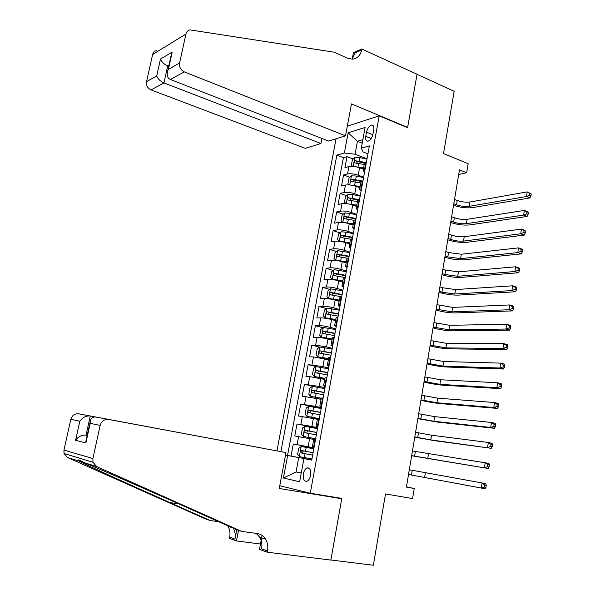 <?xml version="1.0" encoding="UTF-8"?>
<svg xmlns="http://www.w3.org/2000/svg" width="595" height="595" viewBox="0 0 595 595"><rect width="100%" height="100%" fill="white"/><g stroke="black" fill="none" stroke-linecap="round" stroke-linejoin="round"><path stroke-width="0.89" d="M310.575 475.375C311.081 470.057 309.891 467.581 306.99 467.923C305.265 468.778 304.067 470.742 303.413 473.821C302.892 479.139 304.09 481.623 307.02 481.273C308.738 480.41 309.921 478.447 310.575 475.375M336.056 138.769L276.943 450.884M279.762 485.728L310.27 493.233L341.798 498.409L330.872 559.984L373.348 565.25L385.508 493.932L412.58 498.58L414.254 488.48L406.445 486.889M310.27 493.233L379.223 115.839L407.575 127.702L417.043 74.338L454.149 91.295L443.528 153.562L468.161 163.692L466.659 172.751L459.481 169.85L406.415 487.082L414.254 488.48M363.367 169.255L359.573 167.812C355.498 166.436 351.942 166.027 348.901 166.585L344.944 167.619L346.997 156.649L353.199 159.029M362.348 162.539L364.452 163.342M363.627 177.243L358.212 175.213C354.129 173.859 350.567 173.442 347.525 173.963L343.575 174.96L349.897 177.31M360.868 181.386L361.299 181.542M343.575 174.96L341.508 186.004L345.457 185.075C348.492 184.591 352.062 185.015 356.152 186.354L359.968 187.752M356.546 206.376L352.709 205.015C348.596 203.713 345.026 203.267 341.991 203.683L338.049 204.509L340.132 193.39L346.58 195.703M353.103 225.111L349.25 223.802C345.115 222.53 341.53 222.069 338.503 222.411L334.568 223.125L336.658 211.939L343.248 214.215M349.637 243.972L345.762 242.701C341.604 241.466 338.012 240.982 334.992 241.258L331.065 241.86L333.17 230.6L339.901 232.846M346.149 262.953L342.251 261.726C338.079 260.521 334.479 260.022 331.46 260.231L327.54 260.714L329.66 249.387L336.539 251.596M342.638 282.052L338.726 280.87C334.524 279.702 330.917 279.189 327.897 279.315L323.992 279.687L326.127 268.293L333.163 270.457M339.105 301.278L335.171 300.14C330.946 299.01 327.332 298.474 324.32 298.534L320.422 298.787L322.572 287.311L329.771 289.445M335.55 320.631L331.594 319.53C327.354 318.444 323.725 317.886 320.72 317.871L316.83 318.005L318.987 306.462L326.372 308.545M331.973 340.102L327.994 339.053C323.732 338.005 320.095 337.432 317.09 337.335L313.215 337.35L315.387 325.733L322.966 327.778M328.373 359.707L313.439 356.926L309.579 356.822L311.765 345.122L319.545 347.13M324.744 379.439L309.764 376.642L305.912 376.419L308.113 364.646L316.309 366.646M321.099 399.297L302.223 396.144L304.439 384.296L315.03 386.743M317.425 419.289L298.512 415.994L300.743 404.072L321.196 408.542L313.639 407.099L312.933 410.907L308.775 410.238C307.741 411.086 307.667 411.881 308.567 412.632L320.05 414.76M313.729 439.415L294.778 435.979L297.024 423.975L317.589 428.207M366.52 132.164L365.754 136.322C365.315 139.557 366.037 141.186 367.918 141.201C370.306 140.435 371.987 138.085 372.976 134.15L373.742 129.955C374.173 126.742 373.459 125.129 371.607 125.099C369.205 125.857 367.509 128.215 366.52 132.164L372.849 134.73M347.309 126.192L379.223 115.839M311.743 460.047L303.926 458.633L311.728 460.128L369.383 145.864L361.291 148.17L363.106 151.948L367.918 153.83M303.926 458.633L299.649 481.779L283.413 478.016L287.638 455.495L285.518 455.093M362.214 143.179L357.439 141.283L355.044 154.194L344.356 152.997L336.844 155.139L280.885 451.627M344.356 152.997L348.149 132.789L365.114 127.464L361.291 148.17M313.982 447.834L308.136 446.704L309.631 438.597M317.685 427.679L311.869 426.481L313.349 418.426M321.36 407.657L315.573 406.392L317.046 398.39M325.004 387.769L319.255 386.43L320.72 378.48M328.633 368L322.914 366.602L324.364 358.703M332.233 348.373L326.543 346.9L327.994 339.053M335.811 328.864L330.151 327.324L331.594 319.53M339.366 309.482L333.743 307.883L335.171 300.14M342.899 290.226L337.305 288.56L338.726 280.87M346.409 271.097L340.846 269.364L342.251 261.726M349.897 252.087L344.364 250.294L345.762 242.701M353.363 233.195L347.859 231.343L349.25 223.802M356.807 214.423L351.333 212.519L352.709 205.015M360.228 195.777L354.776 193.806L356.152 186.354M346.997 156.649L343.404 157.645L287.556 455.428L311.765 459.942M308.136 446.704L293.276 444.011L291.014 456.097M297.024 423.975L311.869 426.481M300.743 404.072L315.573 406.392M304.439 384.296L319.255 386.43M308.113 364.646L322.914 366.602M311.765 345.122L315.633 345.159L326.543 346.9M315.387 325.733L319.27 325.644C322.274 325.688 325.904 326.253 330.151 327.324M318.987 306.462L322.884 306.254C325.896 306.224 329.511 306.767 333.743 307.883M322.572 287.311L326.469 286.991C329.489 286.887 333.096 287.415 337.305 288.56M326.127 268.293L330.039 267.847C333.059 267.676 336.658 268.181 340.846 269.364M329.66 249.387L333.579 248.829C336.606 248.584 340.199 249.074 344.364 250.294M333.17 230.6L337.097 229.938C340.124 229.618 343.709 230.087 347.859 231.343M336.658 211.939L340.6 211.158C343.627 210.771 347.205 211.225 351.333 212.519M340.132 193.39L344.074 192.505C347.108 192.044 350.678 192.483 354.776 193.806M365.033 169.553L363.143 170.453L364.512 172.401M366.423 161.981L364.445 163.387M362.943 180.947L360.979 182.256M361.061 191.24L359.663 189.396L361.544 188.57M359.44 200.039L357.491 201.236M357.58 210.199L356.16 208.458L358.034 207.714M355.914 219.258L353.98 220.343M354.077 229.283L352.634 227.647L354.501 226.978M352.366 238.602L350.448 239.577M350.552 248.487L349.087 246.962L350.946 246.375M348.796 258.074L346.885 258.937M347.011 267.824L345.517 266.404L347.361 265.898M345.204 277.672L343.308 278.423M343.441 287.281L341.917 285.972L343.754 285.548M341.582 297.403L339.7 298.036M339.842 306.871L338.302 305.666L340.124 305.332M337.938 317.261L336.078 317.782M336.227 326.588L334.658 325.495L336.472 325.249M334.271 337.261L332.426 337.655M332.59 346.431L330.991 345.457L332.798 345.293M330.575 357.387L328.745 357.662M328.923 366.408L327.295 365.553L329.095 365.471M326.863 377.647L325.049 377.803M325.234 386.519L323.583 385.783L325.368 385.791M323.122 398.048L321.322 398.085M321.516 406.772L319.842 406.147L321.612 406.244M313.639 407.099L308.708 406.303L306.217 408.066L305.109 414.046L306.856 416.299L317.574 418.493M317.782 427.151L316.071 426.645L317.834 426.838M315.558 439.266L313.796 439.043M314.019 447.671L312.278 447.291L314.034 447.574M367.003 158.828L355.044 154.194M458.708 174.461L466.659 172.751M362.861 139.676L357.439 141.283L348.149 132.789M301.301 472.861L296.057 471.932L301.256 473.062M311.758 459.995L298.72 457.577L296.057 471.932L283.413 478.016M343.404 157.645L336.844 155.139M293.276 444.011L313.952 447.998M287.556 455.428L285.526 455.056M287.638 455.495L298.72 457.577M353.899 166.474L363.605 167.976M359.953 167.954L363.471 168.705M352.88 166.377L351.347 165.321L352.374 159.824L354.903 157.392L359.737 157.571L366.951 159.11M453.806 203.758L456.521 204.784C460.969 206.279 465.208 206.792 469.232 206.331L526.501 196.514L529.974 197.919L472.594 207.61C466.562 208.302 460.232 207.529 453.591 205.305L453.554 205.29M365.189 162.368L355.267 160.739C354.07 161.542 353.906 162.279 354.791 162.948L364.244 164.465M356.427 163.543L357.513 161.595L364.519 163M454.528 199.444L457.235 200.485C461.683 201.988 465.915 202.493 469.938 202.01L527.222 191.888L531.238 193.948L529.847 193.382L529.565 195.234L530.948 195.8L531.238 193.948M529.565 195.234L526.501 196.514L527.222 191.888L529.847 193.382M529.974 197.919L530.948 195.8M345.502 135.838L184.331 71.898L170.319 79.47L328.633 141.075L345.502 135.838L351.496 103.917L407.627 127.419L417.058 74.249L361.812 48.998L353.445 52.613L352.247 58.965M321.888 138.449L320.921 143.477L305.28 148.341L151.048 89.897C147.59 88.186 146.087 85.449 146.541 81.671L156.716 75.937L160.479 59.031L172.223 52.048L168.407 69.347L179.586 63.04L185.945 34.019C186.51 31.78 187.827 30.397 189.902 29.869L334.055 52.167L347.525 58.191L352.3 59.158C357.231 58.66 360.332 55.618 361.619 50.047L361.812 48.998M146.541 81.671L152.632 54.502C153.175 52.405 154.432 51.103 156.403 50.582M407.203 127.546L407.627 127.419M320.921 143.477L163.945 82.921L151.048 89.897M179.586 63.04C179.11 67.079 180.694 70.031 184.331 71.898M352.047 59.165L355.282 52.776L361.619 50.047M168.72 66.35L167.693 65.948L163.945 82.921C160.271 81.225 157.861 78.897 156.716 75.937M160.479 59.031C161.632 61.925 164.042 64.23 167.693 65.948L168.965 65.219M172.223 52.048L170.988 56.071M168.407 69.347L167.701 70.969C166.563 75.253 167.433 78.094 170.319 79.47M262.462 448.169L78.771 413.822L90.284 415.994L86.059 435.101L87.182 435.369M262.469 448.161L90.284 415.994C86.074 415.674 82.593 417.407 79.834 421.201L70.835 419.334L63.94 450.08L92.894 458.552L92.984 462.241L96.591 466.51L241.741 531.424L257.181 533.499C260.781 534.057 263.6 535.969 265.645 539.234C267.646 542.677 268.271 546.597 267.505 550.977L267.274 552.212L330.85 560.088L341.738 498.729L337.566 497.718M241.741 531.424L235.999 529.438L194.275 510.8C153.785 492.675 100.131 469.18 84.535 462.784C79.209 459.771 77.179 459.139 78.443 460.894L79.737 461.541C89.548 466.435 132.417 485.907 169.902 502.582L210.213 520.536L218.692 521.703M210.213 520.536L205.104 518.766L67.421 457.488L64.015 453.509L63.94 450.08M341.738 498.729L279.248 488.48L285.994 452.587L108.558 419.438C104.341 419.103 101.544 421.089 100.161 425.403L92.894 458.552M260.461 544.016L236.475 540.937L229.462 538.363L229.685 537.211C230.421 533.127 229.834 529.468 227.922 526.225L227.558 525.668M267.274 552.212L259.457 549.349L262.09 535.411M285.994 452.587L108.558 419.438M236.795 529.714L234.966 539.137L229.685 537.211M238.528 530.316L236.475 540.937M70.835 419.334C72.144 415.332 74.791 413.495 78.771 413.822M256.14 533.365L259.732 537.196C261.718 540.61 262.336 544.485 261.584 548.821L267.505 550.977M233.307 528.241C235.137 531.469 235.694 535.098 234.966 539.137M87.197 435.302L86.059 435.101C81.827 434.819 78.332 436.559 75.58 440.307L79.834 421.201M100.161 425.403L90.209 423.343L90.172 421.848C90.767 418.248 92.708 416.656 95.996 417.065M90.209 423.343L85.873 442.963L86.282 439.437M350.187 185L360.198 186.495M356.122 186.347L360.072 187.172M349.585 184.941L347.926 183.736L348.953 178.195L351.481 175.815L356.323 176.038L363.567 177.57M450.913 221.057L453.643 222.061C458.105 223.519 462.352 224.047 466.376 223.661L523.622 215.085L527.111 216.446L469.76 224.903C463.728 225.483 457.377 224.687 450.713 222.515L450.675 222.5M362.615 181.029L351.846 179.199C350.634 180.01 350.477 180.754 351.385 181.423L360.845 182.963M353.036 182.018L354.107 180.04L361.373 181.49M451.642 216.721L454.364 217.733C458.827 219.198 463.066 219.726 467.09 219.317L524.344 210.437L527.824 211.805L528.367 212.512L526.977 211.969L526.687 213.828L528.085 214.379L528.367 212.512M526.687 213.828L523.622 215.085L524.344 210.437L526.977 211.969M527.111 216.446L528.085 214.379M346.454 203.639L356.777 205.126M352.128 204.821L356.658 205.766M347.978 194.409L346.268 203.624L344.483 202.255L345.517 196.685L348.045 194.349L352.895 194.625L360.154 196.142M448.005 238.469L450.742 239.435C455.227 240.856 459.481 241.406 463.505 241.094L520.722 233.783L524.225 235.099L466.904 242.299C460.88 242.767 454.513 241.942 447.812 239.822L447.775 239.807M359.506 199.689L348.402 197.778C347.175 198.596 347.034 199.34 347.963 200.017L357.424 201.579M349.637 200.604L350.671 198.589L358.711 200.195M448.734 234.103L451.464 235.084C455.948 236.513 460.203 237.063 464.226 236.721L521.451 229.097L524.946 230.429L525.489 231.195L524.083 230.667L523.793 232.541L525.199 233.069L525.489 231.195M523.793 232.541L520.722 233.783L521.451 229.097L524.083 230.667M524.225 235.099L525.199 233.069M356.725 214.84L349.436 213.322L344.579 213.01L342.058 215.293L341.017 220.901L342.839 222.381L353.326 223.884M347.748 223.341L353.222 224.479M445.075 255.976L447.827 256.914L460.619 258.632L517.806 252.592L521.332 253.864L464.041 259.799C458.009 260.156 451.635 259.301 444.904 257.233L444.867 257.219M356.07 218.402L344.936 216.476C343.702 217.294 343.56 218.045 344.52 218.729L353.988 220.314M345.94 218.782L347.22 217.264L355.959 219.012M445.804 251.588L448.556 252.533L461.348 254.236L518.535 247.877L522.053 249.164L522.588 249.997L521.175 249.483L520.885 251.373L522.291 251.878L522.588 249.997M520.885 251.373L517.806 252.592L518.535 247.877L521.175 249.483M521.332 253.864L522.291 251.878M353.274 233.657L345.963 232.139L341.099 231.782L338.577 234.021L337.529 239.659L339.343 241.213L349.86 242.76M339.343 241.213L339.924 241.406M342.973 241.942L349.763 243.303M442.13 273.588L444.896 274.496L457.719 276.266L514.868 271.521L518.409 272.755L461.155 277.404C455.123 277.642 448.734 276.757 441.973 274.749L441.936 274.741M352.619 237.241L341.426 235.3C340.206 236.118 340.072 236.87 341.024 237.561L350.552 239.168M342.475 237.636L343.709 236.059L352.515 237.799M341.426 235.3L343.709 236.059L341.448 235.3M442.866 269.171L445.625 270.093L458.447 271.848L515.605 266.783L519.145 268.018L519.666 268.918L518.252 268.419L517.955 270.316L519.376 270.814L519.666 268.918M517.955 270.316L514.868 271.521L515.605 266.783L518.252 268.419M518.409 272.755L519.376 270.814M349.8 252.585L337.588 250.674L335.074 252.868L334.018 258.542L335.825 260.171L346.372 261.755M335.825 260.171L336.941 260.521M338.659 260.818L346.275 262.254M439.162 291.305L441.944 292.182L454.796 294.012L511.916 290.576L515.478 291.766L458.247 295.113C452.222 295.232 445.819 294.317 439.028 292.368L438.984 292.361M349.139 256.2L337.886 254.236C336.688 255.062 336.562 255.82 337.514 256.519L347.629 258.26M338.979 256.609L340.176 254.965L349.049 256.713M439.906 286.864L442.68 287.749L455.532 289.572L512.659 285.801L516.207 286.998L516.728 287.958L515.3 287.482L515.01 289.393L516.43 289.869L516.728 287.958M515.01 289.393L511.916 290.576L512.659 285.801L515.3 287.482M515.478 291.766L516.43 289.869M346.305 271.647L334.063 269.691L331.549 271.833L330.485 277.545L332.293 279.248L342.854 280.877M332.293 279.248L334.13 279.806M334.524 279.873L342.772 281.323M436.18 309.132L451.858 311.869L508.941 309.75L512.518 310.895L455.324 312.925C449.307 312.925 442.881 311.988 436.061 310.092L436.023 310.084M345.643 275.277L334.33 273.298C333.148 274.124 333.036 274.89 333.974 275.589L345.219 277.575M335.476 275.708L336.621 273.998L345.554 275.745M436.931 304.662L452.594 307.392L509.684 304.945L513.262 306.098L513.768 307.124L512.34 306.663L512.042 308.582L513.47 309.043L513.768 307.124M512.042 308.582L508.941 309.75L509.684 304.945L512.34 306.663M512.518 310.895L513.47 309.043M342.787 290.821L330.508 288.835L327.994 290.918L326.93 296.667L328.723 298.445L339.321 300.118M328.723 298.445L339.247 300.52M433.182 327.057L448.905 329.823L505.951 329.05L509.543 330.143L452.386 330.842C446.369 330.731 439.928 329.756 433.078 327.927L433.041 327.912M342.118 294.48L330.746 292.48C329.593 293.313 329.481 294.079 330.418 294.793L341.694 296.793M331.943 294.927L333.044 293.157L342.043 294.897M433.934 322.564L449.649 325.324L506.695 324.216L510.294 325.324L510.793 326.41L509.35 325.963L509.052 327.904L510.495 328.343L510.793 326.41M509.052 327.904L505.951 329.05L506.695 324.216L509.35 325.963M509.543 330.143L510.495 328.343M339.247 310.129L326.938 308.091L324.424 310.129L323.353 315.915L325.138 317.775L335.766 319.485M325.138 317.775L335.699 319.842M430.163 345.1L445.93 347.897L502.939 348.477L506.553 349.525L449.433 348.871C443.416 348.633 436.961 347.629 430.081 345.859L430.036 345.851M338.57 313.81L327.146 311.787C326.008 312.62 325.904 313.394 326.834 314.115L338.146 316.138M328.403 314.272L329.444 312.435L338.503 314.175M430.921 340.578L446.674 343.367L503.69 343.605L507.304 344.669L507.795 345.821L506.345 345.397L506.048 347.346L507.498 347.77L507.795 345.821M506.048 347.346L502.939 348.477L503.69 343.605L506.345 345.397M506.553 349.525L507.498 347.77M335.684 329.556L323.338 327.481L320.831 329.466L319.746 335.29L321.531 337.224L332.181 338.979M321.531 337.224L332.122 339.284M427.128 363.248L442.94 366.074L499.904 368.03L503.541 369.026L446.458 367.003C440.441 366.646 433.978 365.613 427.061 363.902L427.024 363.895M335.007 333.26L323.516 331.222C322.401 332.062 322.304 332.836 323.226 333.564L334.576 335.602M324.84 333.743L325.822 331.839L334.948 333.579M427.887 358.696L443.691 361.515L500.663 363.129L504.292 364.14L504.776 365.36L503.325 364.951L503.02 366.914L504.478 367.316L504.776 365.36M503.02 366.914L499.904 368.03L500.663 363.129L503.325 364.951M503.541 369.026L504.478 367.316M332.099 349.109L319.716 346.997L317.209 348.923L316.124 354.784L317.901 356.799L328.574 358.599M317.901 356.799L328.529 358.852M424.079 381.499L439.928 384.355L496.855 387.702L500.507 388.654L443.468 385.255C437.451 384.772 430.973 383.708 424.027 382.057L423.982 382.049M331.415 352.842L319.865 350.782C318.771 351.623 318.682 352.404 319.597 353.14L330.976 355.2M321.263 353.348L322.178 351.377L331.363 353.11M424.837 376.925L440.687 379.774L497.613 382.771L501.265 383.738L501.741 385.024L500.283 384.638L499.978 386.616L501.436 386.995L501.741 385.024M499.978 386.616L496.855 387.702L497.613 382.771L500.283 384.638M500.507 388.654L501.436 386.995M328.485 368.796L316.071 366.632L313.572 368.506L312.472 374.411L314.242 376.501L324.944 378.346M314.242 376.501L324.907 378.554M421 399.87L436.901 402.755L493.783 407.508L497.457 408.415L440.456 403.611C434.447 403.001 427.946 401.908 420.97 400.316L420.933 400.309M327.8 372.544L316.19 370.477C315.119 371.31 315.038 372.106 315.945 372.842L327.362 374.924M317.678 373.08L318.504 371.035L327.756 372.767M421.773 395.266L437.66 398.144L494.549 402.547L498.223 403.462L498.692 404.816L497.219 404.451L496.907 406.437L498.379 406.802L498.692 404.816M496.907 406.437L493.783 407.508L494.549 402.547L497.219 404.451M497.457 408.415L498.379 406.802M324.848 388.602L312.405 386.4L309.906 388.223L308.805 394.165L310.56 396.337L321.293 398.226M310.56 396.337L321.263 398.382M417.913 418.352L433.859 421.267L490.689 427.448L494.386 428.303L437.429 422.078L417.854 418.679M324.156 392.388L312.494 390.29C311.438 391.131 311.363 391.927 312.271 392.67L323.717 394.775M314.078 392.945L314.815 390.826L324.126 392.551M418.687 413.718L434.618 416.626L491.463 422.45L495.152 423.32L495.613 424.741L494.133 424.399L493.828 426.399L495.308 426.741L495.613 424.741M493.828 426.399L490.689 427.448L491.463 422.45L494.133 424.399M494.386 428.303L495.308 426.741M306.856 416.299L318.184 418.449M414.804 436.946L430.795 439.891L491.291 448.318L434.38 440.657L414.767 437.169M320.497 412.35L312.933 410.907M310.471 412.945L311.103 410.743L320.474 412.469M415.578 432.282L431.561 435.22L488.354 442.487L492.065 443.305L492.519 444.8L491.031 444.472L490.719 446.488L492.206 446.808L492.519 444.8M490.719 446.488L487.573 447.514L488.354 442.487L491.031 444.472M491.291 448.318L492.206 446.808M317.507 428.623L304.997 426.332L302.505 428.043L301.382 434.06L303.13 436.395L315.662 438.708M303.13 436.395L315.647 438.76M411.673 455.651L488.183 468.473L411.651 455.763M316.808 432.453L305.034 430.319L304.841 432.729L316.362 434.871M306.886 433.086L307.362 430.795L316.793 432.513M412.454 450.958L488.964 463.423L489.402 464.985L487.907 464.68L487.595 466.703L489.09 467.008L489.402 464.985M487.595 466.703L484.442 467.715L485.23 462.65L487.907 464.68M488.183 468.473L489.09 467.008M313.803 448.831L301.256 446.495L298.764 448.147L297.641 454.201L299.374 456.625L311.944 458.983M484.449 487.06L481.288 488.049L485.044 488.755L408.527 474.475L481.288 488.049L482.076 482.954L485.832 483.668L486.264 485.304L484.761 485.022L484.449 487.06L485.951 487.342L486.264 485.304M303.413 453.39C302.386 452.542 302.446 451.739 303.599 450.973L313.096 452.698L301.263 450.527L301.092 452.959L312.65 455.123M409.315 469.753L482.076 482.954L484.761 485.022M485.044 488.755L485.951 487.342M358.212 175.213L359.573 167.812M347.525 173.963L348.901 166.585M297.098 444.666L298.601 436.581M300.854 424.503L302.349 416.47M304.58 404.466L306.068 396.493M308.292 384.571L309.764 376.642M311.973 364.802L313.439 356.926M315.633 345.159L317.09 337.335M319.27 325.644L320.72 317.871M322.884 306.254L324.32 298.534M326.469 286.991L327.897 279.315M330.039 267.847L331.46 260.231M333.579 248.829L334.992 241.258M337.097 229.938L338.503 222.411M340.6 211.158L341.991 203.683M344.074 192.505L345.457 185.075M364.519 169.679L365.91 162.115M361.031 188.689L362.429 181.066M357.521 207.811L358.926 200.151M353.988 227.067L355.401 219.354M350.433 246.449L351.853 238.677M346.848 265.958L348.283 258.133M343.248 285.593L344.691 277.724M339.619 305.361L341.076 297.433M335.967 325.257L337.432 317.284M332.293 345.286L333.765 337.261M328.589 365.456L330.076 357.372M324.863 385.753L326.358 377.617M321.114 406.192L322.616 398.003M317.336 426.771L318.853 418.523M313.535 447.485L315.06 439.184M371.228 138.516L365.754 136.322M354.836 157.452L353.177 166.399M358.681 163.283L358.034 166.793M359.737 157.571L359.09 161.074M457.235 200.485L456.521 204.784M469.938 202.01L469.232 206.331M357.513 161.595L355.267 160.739M185.945 34.019L152.632 54.502M85.873 442.963L75.58 440.307M96.591 466.51L84.535 462.784M78.443 460.894L67.421 457.488M169.902 502.582L178.731 503.868M351.422 175.875L349.734 184.948M355.26 181.787L354.613 185.313M356.323 176.038L355.676 179.564M454.364 217.733L453.643 222.061M467.09 219.317L466.376 223.661M354.107 180.04L351.846 179.199M351.824 200.403L351.169 203.959M352.895 194.625L352.24 198.165M451.464 235.084L450.742 239.435M464.226 236.721L463.505 241.094M350.671 198.589L348.402 197.778M344.52 213.062L342.794 222.344M348.358 219.146L347.703 222.716M349.436 213.322L348.774 216.885M448.556 252.533L447.827 256.914M461.348 254.236L460.619 258.632M347.22 217.264L344.936 216.476M341.032 231.842L339.299 241.176M344.877 238L344.215 241.6M345.963 232.139L345.293 235.732M445.625 270.093L444.896 274.496M458.447 271.848L457.719 276.266M337.529 250.733L335.781 260.127M341.374 256.981L340.704 260.603M342.46 251.083L341.79 254.697M442.68 287.749L441.944 292.182M455.532 289.572L454.796 294.012M340.243 254.972L337.938 254.236M333.996 269.743L332.241 279.204M337.841 276.08L337.172 279.724M338.942 270.145L338.265 273.782M439.72 305.518L438.976 309.98M452.594 307.392L451.858 311.869M336.718 274.005L334.405 273.298M330.448 288.887L328.678 298.4M334.293 295.306L333.617 298.973M335.394 289.334L334.717 292.993M436.737 323.39L435.994 327.875M449.649 325.324L448.905 329.823M333.178 293.164L330.842 292.48M326.871 308.143L325.093 317.723M330.716 314.658L330.032 318.347M331.824 308.641L331.147 312.323M433.74 341.374L432.989 345.881M446.674 343.367L445.93 347.897M329.608 312.449L327.265 311.787M323.278 327.533L321.486 337.172M327.116 334.13L326.432 337.841M328.239 328.076L327.555 331.787M430.721 359.454L429.969 363.999M443.691 361.515L442.94 366.074M326.023 331.854L323.665 331.222M319.656 347.041L317.849 356.747M323.502 353.735L322.81 357.469M324.625 347.644L323.933 351.37M427.686 377.654L426.927 382.221M440.687 379.774L439.928 384.355M322.408 351.385L320.036 350.782M316.012 366.684L314.197 376.449M319.85 373.459L319.158 377.223M320.988 367.331L320.288 371.087M424.637 395.965L423.871 400.554M437.66 398.144L436.901 402.755M318.771 371.049L316.384 370.469M312.338 386.453L310.516 396.285M316.183 393.325L315.484 397.11M317.321 387.152L316.629 390.93M421.565 414.38L420.791 418.999M434.618 416.626L433.859 421.267M315.112 390.833L312.71 390.283M308.649 406.348L306.812 416.247M312.494 413.317L311.787 417.125M418.471 432.907L417.697 437.563M431.561 435.22L430.795 439.891M311.423 410.751L309.013 410.23M304.93 426.377L303.086 436.336M308.775 433.435L308.061 437.273M309.928 427.188L309.221 431.018M415.362 451.553L414.581 456.231M428.482 453.933L427.708 458.626M307.719 430.802L305.295 430.311M301.189 446.54L299.33 456.566M305.034 453.695L304.32 457.555M306.194 447.403L305.48 451.255M412.238 470.31L411.45 475.018M425.38 472.757L424.607 477.48M303.986 450.988L301.546 450.527M309.244 468.325L306.99 467.923M363.143 170.453L364.534 162.911M359.663 189.396L361.061 181.802M356.16 208.458L357.565 200.82M352.634 227.647L354.047 219.957M349.087 246.962L350.507 239.22M345.517 266.404L346.945 258.609M341.917 285.972L343.36 278.125M338.302 305.666L339.752 297.775M334.658 325.495L336.115 317.551M330.991 345.457L332.464 337.462M327.295 365.553L328.775 357.498M323.583 385.783L325.071 377.676M319.842 406.147L321.337 397.981M316.071 426.645L317.581 418.426M312.278 447.291L313.803 439.013M373.206 125.753L371.607 125.099M167.701 70.969L171.516 53.676M79.737 461.541L83.077 462.077M259.732 537.196L265.645 539.234M231.805 527.564L227.922 526.225M92.984 462.241L64.015 453.509M85.844 441.43L90.172 421.848M340.176 254.965L337.886 254.236M336.621 273.998L334.33 273.298M333.044 293.157L330.746 292.48M329.444 312.435L327.146 311.787M325.822 331.839L323.516 331.222M322.178 351.37L319.865 350.782M318.504 371.035L316.19 370.477M314.815 390.818L312.494 390.29M311.103 410.743L308.775 410.238M307.362 430.787L305.034 430.319M303.599 450.973L301.263 450.527"/></g></svg>
